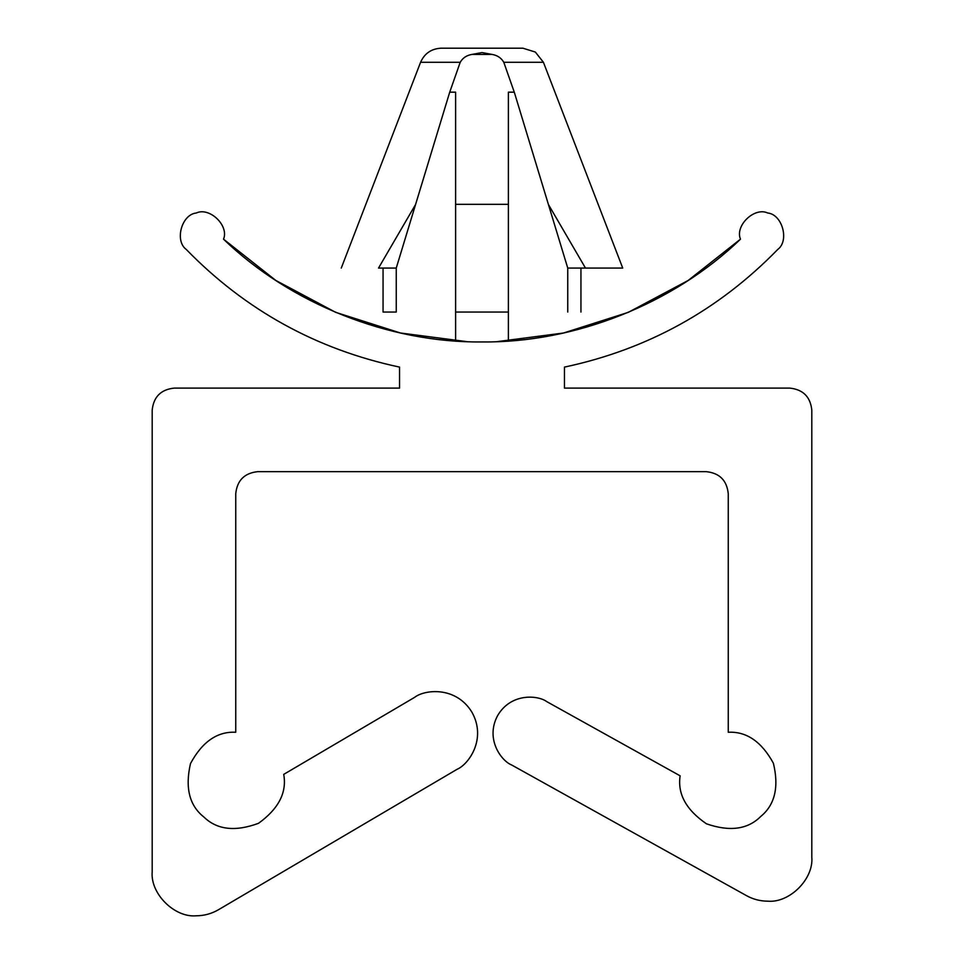 <?xml version="1.0" encoding="UTF-8"?>
<svg xmlns="http://www.w3.org/2000/svg" width="964" height="964" viewBox="0 0 964 964"><rect width="100%" height="100%" fill="white"/><g stroke="black" fill="none" stroke-linecap="round" stroke-linejoin="round"><path stroke-width="1.45" d="M196.174 915.8C174.412 917.764 150.227 893.58 152.192 871.83L152.192 410.098L152.192 871.83C150.227 893.58 174.412 917.764 196.174 915.8C204.139 915.764 211.574 913.727 218.479 909.727C211.574 913.727 204.139 915.764 196.174 915.8M767.826 901.183C760.235 901.147 753.101 899.304 746.449 895.628L511.607 764.958C501.642 761.078 484.964 739.364 497.569 715.698C511.028 692.514 538.274 695.237 546.817 701.659L680.126 775.827L546.817 701.659C538.274 695.237 511.028 692.514 497.569 715.698C484.964 739.364 501.642 761.078 511.607 764.958L746.449 895.628C753.101 899.304 760.235 901.147 767.826 901.183C789.588 903.148 813.773 878.963 811.809 857.213C813.773 878.963 789.588 903.148 767.826 901.183M740.473 239.168L688.176 280.452L628.299 312.348L563.554 333.002L497.111 341.642L563.554 333.002L628.299 312.348L688.176 280.452L740.473 239.168C673.607 303.781 574.966 342.991 482 341.943C574.966 342.991 673.607 303.781 740.473 239.168C734.749 225.66 754.463 206.73 767.73 213.008C754.463 206.73 734.749 225.66 740.473 239.168M482.084 341.943L482 341.943C389.034 342.991 290.393 303.781 223.528 239.168C290.393 303.781 389.034 342.991 482 341.943L483.783 341.931M383.057 312.047L383.057 268.064L383.057 312.047L396.252 312.047L383.057 312.047M543.419 62.286L622.72 268.064L567.748 268.064L548.408 204.464L585.473 268.064L622.72 268.064L543.419 62.286L503.786 62.286L514.282 92.17L548.408 204.464L514.282 92.17L508.389 92.17L508.389 341.015L508.389 312.047L455.611 312.047L455.611 92.17L449.718 92.17L460.214 62.286L420.581 62.286C424.546 53.406 431.378 48.706 441.09 48.2C431.378 48.706 424.546 53.406 420.581 62.286L460.214 62.286C462.72 57.948 466.6 55.334 471.866 54.442L482 52.574L492.134 54.442C497.388 55.334 501.28 57.948 503.786 62.286L543.419 62.286L535.345 52.056L522.91 48.2L441.09 48.2L522.91 48.2M415.592 204.464L449.718 92.17L396.252 268.064L378.527 268.064C329.905 268.064 329.905 268.064 378.527 268.064L415.592 204.464L378.527 268.064L396.252 268.064L396.252 312.047L396.252 268.064L415.592 204.464M460.214 62.286L449.718 92.17L455.611 92.17L455.611 204.332L508.389 204.332L455.611 204.332L455.611 341.015L455.611 312.047L508.389 312.047L508.389 92.17L514.282 92.17L503.786 62.286C501.268 57.936 497.388 55.322 492.134 54.442L482 52.574L471.866 54.442L482 52.574L492.134 54.442C497.388 55.322 501.268 57.936 503.786 62.286C501.28 57.948 497.388 55.334 492.134 54.442L471.866 54.442L492.134 54.442L482 52.574L471.866 54.442M567.748 312.047C585.16 312.047 585.16 312.047 567.748 312.047C585.16 312.047 585.16 312.047 567.748 312.047L567.748 268.064L567.748 312.047M466.889 341.642L400.446 333.002L335.701 312.348L275.825 280.452L223.528 239.168L275.825 280.452L335.701 312.348L400.446 333.002L466.889 341.642M564.446 388.106L789.817 388.106L564.446 388.106L564.446 367.103C647.434 349.426 718.542 310.203 777.755 249.435C789.588 240.759 782.334 214.406 767.73 213.008C782.334 214.406 789.588 240.759 777.755 249.435C718.542 310.203 647.434 349.426 564.446 367.103L564.446 388.106M283.717 774.381L414.689 697.309C424.365 689.658 455.707 685.766 471.878 712.119C487.073 739.063 468.444 764.56 457.057 769.308L218.479 909.727L457.057 769.308C468.444 764.56 487.073 739.063 471.878 712.119C455.707 685.766 424.365 689.658 414.689 697.309L283.717 774.381C287.031 792.48 278.62 808.796 258.497 823.316C235.228 831.92 217.008 829.811 203.826 816.966C189.39 805.555 184.943 787.757 190.486 763.572C202.283 741.738 217.37 731.302 235.746 732.254L235.746 493.652L235.746 732.254C217.37 731.302 202.283 741.738 190.486 763.572C184.943 787.757 189.39 805.555 203.826 816.966C217.008 829.811 235.228 831.92 258.497 823.316C278.62 808.796 287.031 792.48 283.717 774.381M728.254 732.254L728.254 493.652L728.254 732.254C746.534 731.327 761.572 741.653 773.393 763.235C779.117 787.154 774.887 804.904 760.716 816.484C747.787 829.438 729.712 831.884 706.467 823.81C686.175 809.917 677.391 793.926 680.126 775.827C677.391 793.926 686.175 809.917 706.467 823.81C729.712 831.884 747.787 829.438 760.716 816.484C774.887 804.904 779.117 787.154 773.393 763.235C761.572 741.653 746.534 731.327 728.254 732.254M811.809 410.098L811.809 857.213L811.809 410.098C810.411 396.843 803.072 389.516 789.817 388.106C803.072 389.516 810.411 396.843 811.809 410.098M174.183 388.106L399.554 388.106L174.183 388.106C160.928 389.516 153.589 396.843 152.192 410.098C153.589 396.843 160.928 389.516 174.183 388.106M706.263 471.661L257.737 471.661L706.263 471.661C719.53 473.059 726.856 480.385 728.254 493.652C726.856 480.385 719.53 473.059 706.263 471.661M223.528 239.168C229.251 225.66 209.537 206.73 196.27 213.008C181.666 214.406 174.412 240.759 186.245 249.435C245.458 310.203 316.566 349.426 399.554 367.103L399.554 388.106L399.554 367.103C316.566 349.426 245.458 310.203 186.245 249.435C174.412 240.759 181.666 214.406 196.27 213.008C209.537 206.73 229.251 225.66 223.528 239.168M235.746 493.652C237.144 480.385 244.47 473.059 257.737 471.661C244.47 473.059 237.144 480.385 235.746 493.652M585.473 268.064L548.408 204.464L567.748 268.064L585.473 268.064M514.282 92.17L547.263 200.669L514.282 92.17M416.737 200.669L449.718 92.17L416.737 200.669M420.581 62.286L341.28 268.064M580.943 312.047L580.943 268.064"/></g></svg>
